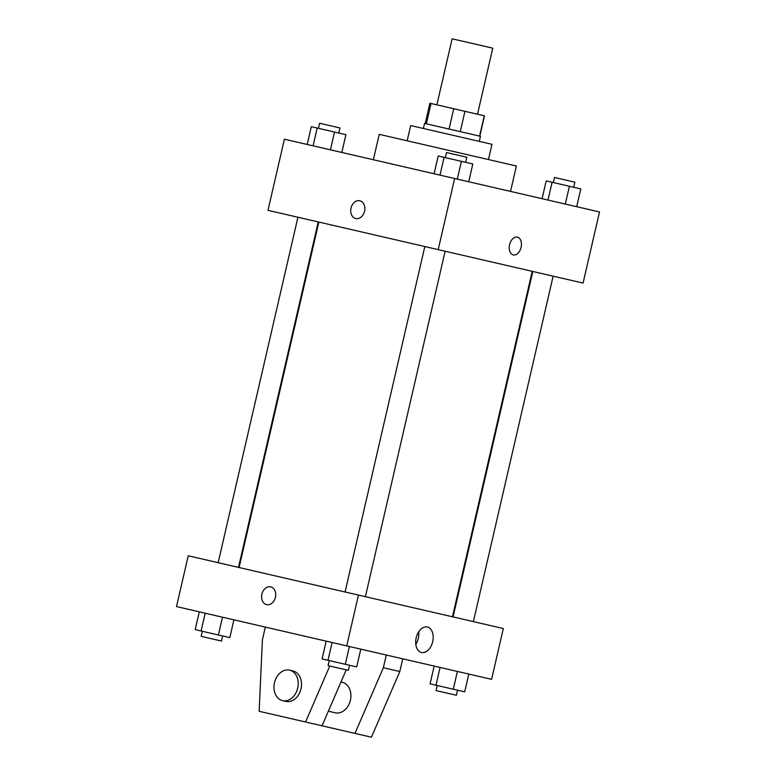 <?xml version="1.0" encoding="UTF-8"?>
<svg xmlns="http://www.w3.org/2000/svg" width="776" height="776" viewBox="0 0 776 776"><rect width="100%" height="100%" fill="white"/><g stroke="black" fill="none" stroke-linecap="round" stroke-linejoin="round"><path stroke-width="1.16" d="M477.521 114.227L492.77 48.18L452.127 38.8L436.878 104.847M426.344 123.811L431.029 103.489L429.904 103.237L425.219 123.559M431.029 103.489L484.486 115.837L479.801 136.159M479.578 136.101L484.272 115.779M460.255 131.648L464.95 111.327M423.395 128.486L424.569 123.403L480.451 136.304L479.277 141.387M449.042 129.059L453.737 108.737M407.177 140.796L410.688 125.557L482.284 142.076L491.974 144.317L488.453 159.555M373.372 159.74L379.231 134.345L516.399 166.006L510.53 191.41M438.207 249.63L267.982 210.325L284.404 139.205L454.629 178.499L599.499 211.955L583.077 283.075L438.207 249.63L454.629 178.499M517.388 237.136A9.128 5.917 -77 0 1 521.094 247.36A9.128 5.917 -77 0 1 513.285 254.916A9.128 5.917 -77 0 1 509.57 244.702A9.128 5.917 -77 0 1 517.388 237.136A9.128 5.917 -77 0 1 521.094 247.36A9.128 5.917 -77 0 1 513.275 254.916M359.841 200.761A9.128 6.945 103 0 1 364.555 211.218A9.128 6.945 103 0 1 355.738 218.551A9.128 6.945 103 0 1 351.014 208.094A9.128 6.945 103 0 1 359.841 200.761M355.738 218.551A9.128 6.945 103 0 1 351.014 208.094A9.128 6.945 103 0 1 359.841 200.771M346.726 645.884L176.501 606.58L188.228 555.781L503.323 628.531L491.596 679.33L346.726 645.884L358.454 595.085M432.698 641.655A13.076 8.478 -77 0 1 421.494 652.49A13.076 8.478 -77 0 1 416.178 637.843A13.076 8.478 -77 0 1 427.382 627.008A13.076 8.478 -77 0 1 432.698 641.655M415.8 644.332A13.076 8.478 103 0 0 418.303 638.328A13.076 8.478 103 0 0 418.691 631.829M270.708 586.86A9.128 6.945 -77 0 0 261.881 594.193A9.128 6.945 103 0 1 270.698 586.86A9.128 6.945 103 0 1 275.422 597.316A9.128 6.945 103 0 1 266.595 604.64A9.128 6.945 103 0 1 261.881 594.193A9.128 6.945 -77 0 0 266.595 604.64M346.232 669.853L322.03 725.803L354.962 733.398L383.363 667.719L386.293 655.022M340.974 682.007L342.303 682.317A15.646 11.912 -77 0 1 350.393 700.243A15.646 11.912 -77 0 1 335.261 712.795L328.345 711.204M354.962 733.398L371.423 737.2L399.824 671.521L402.763 658.824M282.58 700.641L285.878 701.397A15.646 11.912 -77 0 0 301.001 688.836A15.646 11.912 -77 0 0 292.911 670.92L289.623 670.154A15.646 11.912 103 0 1 297.712 688.079A15.646 11.912 103 0 1 282.58 700.641A15.646 11.912 103 0 1 274.491 682.715A15.646 11.912 103 0 1 289.623 670.154M265.334 627.095L262.404 639.793L259.145 711.282L305.569 722L329.771 666.05M305.569 722L322.03 725.803M383.363 667.719L399.824 671.521M307.199 144.462L311.302 126.682L345.921 134.675L341.818 152.455M313.097 145.83L317.2 128.05M330.411 149.826L334.514 132.046M338.772 133.026L339.946 127.943L319.625 123.258L318.451 128.331M542.085 198.695L546.197 180.915L569.409 186.269L580.817 188.907L576.704 206.688M547.992 200.062L552.095 182.273M565.297 204.059L569.409 186.269M573.668 187.258L574.832 182.176L554.52 177.481L553.346 182.564M434.094 173.766L438.197 155.986L444.105 157.344L472.817 163.978L468.714 181.759M439.992 175.124L444.105 157.344M457.306 179.12L461.41 161.34M465.668 162.32L466.842 157.247L446.52 152.552L445.346 157.635M199.296 611.847L195.183 629.627L229.803 637.62L233.916 619.84M201.091 630.985L205.194 613.205M218.405 634.981L222.508 617.201M222.654 635.971L221.48 641.044L201.168 636.359L202.332 631.276M434.182 666.07L430.079 683.86L464.698 691.843L468.801 674.063M435.986 685.218L440.089 667.438M453.291 689.214L457.394 671.434M457.549 690.194L456.375 695.277L436.054 690.582L437.227 685.509M326.192 641.141L322.089 658.921L327.986 660.289L356.698 666.914L360.811 649.134M327.986 660.289L332.089 642.509M345.301 664.285L349.404 646.505M349.549 665.265L348.385 670.348L328.064 665.653L329.237 660.57M452.466 616.784L532.22 271.328M239.095 567.528L318.849 222.072M365.389 596.686L445.143 251.23M345.068 591.991L424.821 246.535M473.379 621.615L553.143 276.159M453.068 616.92L532.821 271.464M238.494 567.382L318.247 221.926M218.172 562.697L297.926 217.241"/></g></svg>
